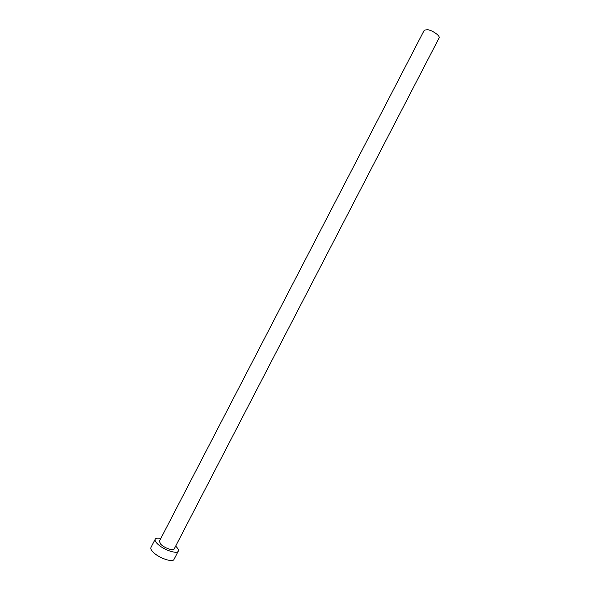 <?xml version="1.0" encoding="UTF-8"?>
<svg xmlns="http://www.w3.org/2000/svg" width="590" height="590" viewBox="0 0 590 590"><rect width="100%" height="100%" fill="white"/><g stroke="black" fill="none" stroke-linecap="round" stroke-linejoin="round"><path stroke-width="0.89" d="M427.514 29.64C432.654 30.422 440.479 36.02 439.108 37.915L174.175 548.988C173.43 551.156 164.374 547.992 160.775 544.268L159.352 541.303L424.254 30.215L427.514 29.64M160.827 538.464C157.773 537.844 155.9 538.087 155.222 539.201C154.72 540.293 155.45 541.819 157.405 543.788C162.995 549.592 177.14 554.541 178.276 551.156C178.77 550.013 177.996 548.442 175.945 546.428L175.643 546.148M155.222 539.201L150.959 547.432C150.443 548.553 151.151 550.109 153.098 552.1C158.644 557.978 172.826 562.867 174.013 559.379L178.276 551.156"/></g></svg>
